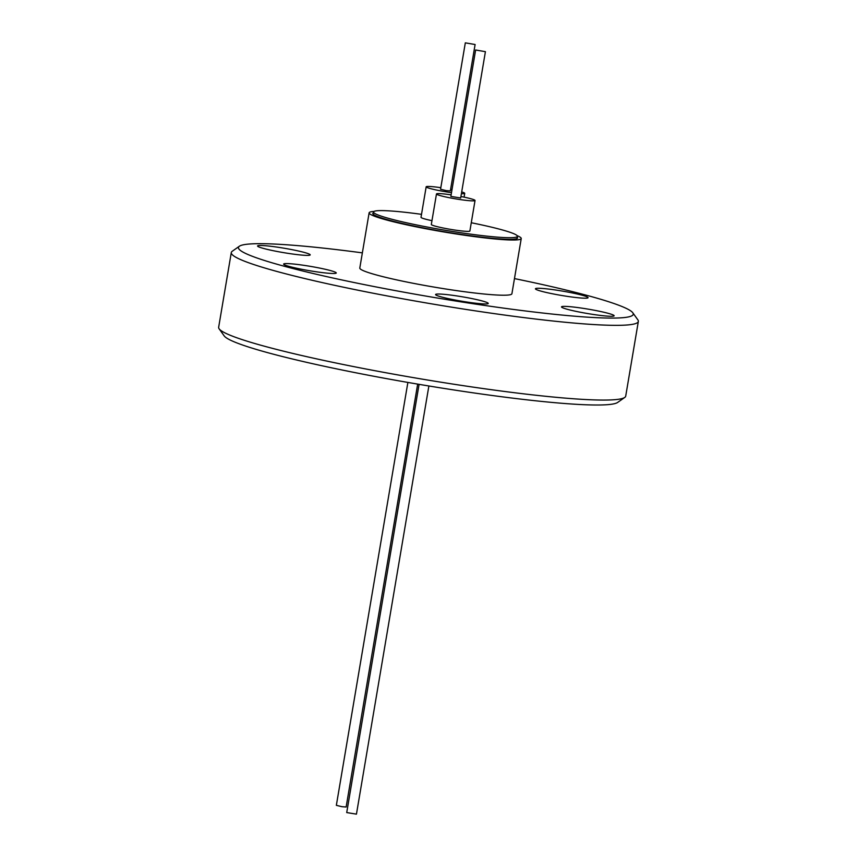 <?xml version="1.0" encoding="UTF-8"?>
<svg xmlns="http://www.w3.org/2000/svg" width="857" height="857" viewBox="0 0 857 857"><rect width="100%" height="100%" fill="white"/><g stroke="black" fill="none" stroke-linecap="round" stroke-linejoin="round"><path stroke-width="1.29" d="M514.468 278.589A200.206 16.658 -170.4 0 1 630.72 310.898A200.206 16.658 -170.4 0 1 632.798 312.784A200.206 16.658 -170.4 0 1 458.559 301.471A200.206 16.658 -170.4 0 1 240.978 250.865A200.206 16.658 -170.4 0 1 239.371 246.238A200.206 16.658 -170.4 0 1 362.361 252.869M239.371 246.238L232.247 251.262A206.419 17.172 9.6 0 0 231.294 252.558A206.419 17.172 9.6 0 0 233.907 256.039A206.419 17.172 9.6 0 0 467.461 309.656A206.419 17.172 9.6 0 0 638.347 321.407A206.419 17.172 9.6 0 0 637.876 319.875L632.798 312.784M279.661 247.502A26.696 2.217 9.6 0 0 257.561 245.98A26.696 2.217 9.6 0 0 288.102 253.361A26.696 2.217 9.6 0 0 310.202 254.883A26.696 2.217 9.6 0 0 279.661 247.502M305.724 265.606A26.696 2.217 9.6 0 0 283.624 264.085A26.696 2.217 9.6 0 0 314.165 271.465A26.696 2.217 9.6 0 0 336.265 272.987A26.696 2.217 9.6 0 0 305.724 265.606M457.692 296.051A26.696 2.217 9.6 0 0 435.592 294.529A26.696 2.217 9.6 0 0 466.133 301.921A26.696 2.217 9.6 0 0 488.233 303.432A26.696 2.217 9.6 0 0 457.692 296.051M583.596 308.402A26.696 2.217 9.6 0 0 561.496 306.881A26.696 2.217 9.6 0 0 592.037 314.262A26.696 2.217 9.6 0 0 614.137 315.783A26.696 2.217 9.6 0 0 583.596 308.402M557.532 290.298A26.696 2.217 9.6 0 0 535.432 288.777A26.696 2.217 9.6 0 0 565.974 296.168A26.696 2.217 9.6 0 0 588.073 297.69A26.696 2.217 9.6 0 0 557.532 290.298M369.131 212.815L359.801 268.016A77.13 6.417 9.6 0 0 448.05 289.355A77.13 6.417 9.6 0 0 511.908 293.747L521.238 238.546A77.13 6.417 -170.4 0 1 457.381 234.154A77.13 6.417 -170.4 0 1 369.131 212.815A77.13 6.417 -170.4 0 1 374.027 211.433M517.082 235.632A77.13 6.417 -170.4 0 1 521.238 238.546M231.294 252.558L218.653 327.278A206.419 17.172 9.6 0 0 219.124 328.82A206.419 17.172 9.6 0 0 454.821 384.375A206.419 17.172 9.6 0 0 624.753 397.423A206.419 17.172 9.6 0 0 625.706 396.127L638.347 321.407M219.124 328.82L224.202 335.901A200.206 16.658 9.6 0 0 452.807 389.796A200.206 16.658 9.6 0 0 617.629 402.447L624.753 397.423M373.384 212.836A73.413 6.106 9.6 0 0 372.806 213.436A73.413 6.106 9.6 0 0 456.792 233.736A73.413 6.106 9.6 0 0 517.574 237.925A73.413 6.106 9.6 0 0 517.221 237.164M471.275 222.745A72.941 6.063 -170.4 0 1 517.371 236.318A72.941 6.063 -170.4 0 1 456.985 232.161A72.941 6.063 -170.4 0 1 373.523 211.99A72.941 6.063 -170.4 0 1 421.515 214.336M450.611 189.354A19.55 1.628 -170.4 0 1 452.003 189.622M461.698 191.914A19.55 1.628 -170.4 0 1 464.73 193.339A19.55 1.628 -170.4 0 1 461.398 193.682M451.5 192.654A19.55 1.628 -170.4 0 1 448.543 192.225A19.55 1.628 -170.4 0 1 426.165 186.815A19.55 1.628 -170.4 0 1 440.819 187.694M460.916 196.51A19.55 1.628 -170.4 0 1 475.035 200.495A19.55 1.628 -170.4 0 1 458.849 199.381A19.55 1.628 -170.4 0 1 436.481 193.971A19.55 1.628 -170.4 0 1 451.125 194.85M436.481 193.971L431.317 224.47A19.55 1.628 9.6 0 0 453.696 229.88A19.55 1.628 9.6 0 0 469.882 230.994L475.035 200.495M475.11 44.51L450.343 190.907L446.24 190.618L440.552 189.247L465.319 42.85L475.11 44.51L465.319 42.85M460.595 197.978L450.857 196.403L475.624 50.006L485.416 51.666L475.624 50.006M419.073 384.343L346.721 812.575L356.448 814.15L428.875 385.982M407.878 382.426L336.351 805.334L342.029 806.705L346.142 806.994L417.67 384.107M426.165 186.815L421.012 217.314A19.55 1.628 9.6 0 0 431.96 220.667M516.996 238.525L517.371 236.318M464.73 193.339L464.087 197.142M460.659 198.063L485.416 51.666M373.149 214.196L373.523 211.99"/></g></svg>
